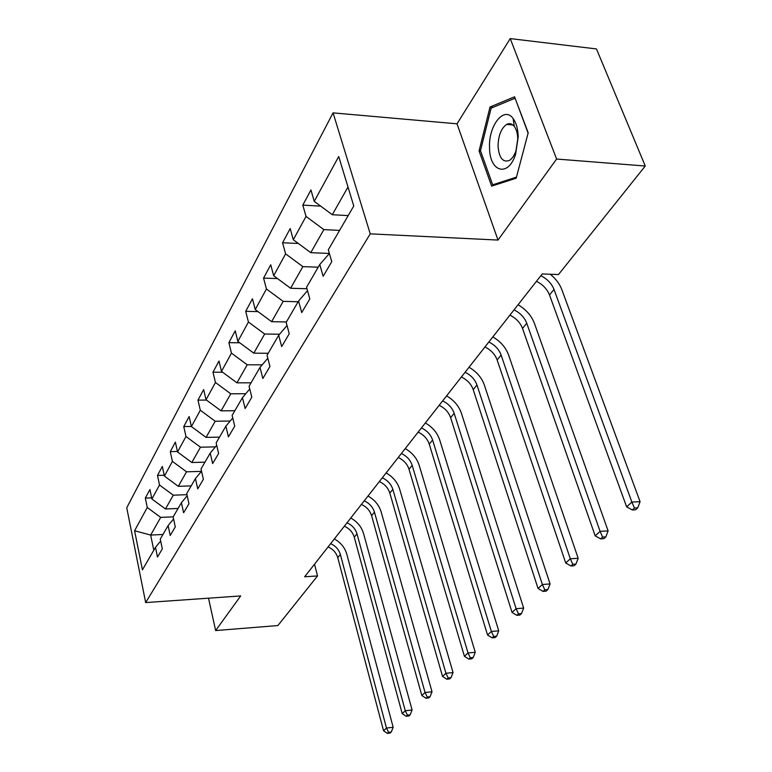 <?xml version="1.0" encoding="UTF-8"?>
<svg xmlns="http://www.w3.org/2000/svg" width="772" height="772" viewBox="0 0 772 772"><rect width="100%" height="100%" fill="white"/><g stroke="black" fill="none" stroke-linecap="round" stroke-linejoin="round"><path stroke-width="1.16" d="M333.07 112.876L126.743 507.783L145.667 602.575L370.242 233.848L333.07 112.876L457.014 123.809L498.008 240.063L556.602 159.042L510.244 38.6L457.014 123.809M510.244 38.6L596.466 48.935L645.257 166.019L556.602 159.042M160.672 541.027L155.49 547.338L157.498 557.056L162.313 548.892L160.267 539.107L168.113 525.597L170.216 535.498L175.283 526.909L173.15 516.931L181.41 502.707L183.611 512.791L188.957 503.74L186.718 493.578L195.432 478.572L197.738 488.859L203.374 479.306L201.019 468.942L210.225 453.106L212.647 463.586L218.611 453.482L216.141 442.925L225.868 426.173L228.415 436.855L234.727 426.163L232.121 415.404L242.437 397.657L245.12 408.542L251.807 397.204L249.067 386.232L260.01 367.395L262.837 378.512L269.949 366.468L267.054 355.265L278.682 335.251L281.674 346.58L289.239 333.765L286.18 322.339L298.561 301.022L301.736 312.583L309.804 298.909L306.561 287.261L319.772 264.507L323.15 276.299L331.767 261.689L328.312 249.8L353.769 205.979L338.715 156.504L314.243 201.357L310.942 189.98L302.798 205.12L320.708 206.143M155.49 547.338L142.424 569.823L134.589 530.74L147.269 507.493L145.319 498.075L151.669 497.843M302.798 205.12L306.03 216.421L293.302 239.745L290.195 228.58L282.562 242.775L285.611 253.863L273.674 275.739L270.731 264.777L263.561 278.113L266.446 288.998L255.223 309.562L252.444 298.793L245.699 311.338L248.43 322.03L237.863 341.388L235.228 330.821L228.869 342.652L231.455 353.142L221.496 371.4L218.987 361.035L212.985 372.2L215.446 382.497L206.037 399.751L203.654 389.57L197.97 400.128L200.315 410.241L191.408 426.569L189.14 416.571L183.755 426.569L185.984 436.498L177.55 451.977L175.379 442.153L170.284 451.639L172.407 461.395L164.397 476.083L162.332 466.433L157.488 475.446L159.514 485.028L151.901 498.982L149.932 489.506L145.319 498.075M645.257 166.019L558.484 274.552L542.233 273.944L304.66 576.781L317.533 575.941L314.522 564.207M178.071 508.458L165.469 508.97L173.285 495.18L186.959 494.678M173.584 518.967L168.113 525.597M151.901 498.982L165.469 508.97M159.514 485.028L173.285 495.18M191.176 485.897L178.303 486.331L186.535 471.808L201.424 471.374M187.191 495.73L181.41 502.707M164.397 476.083L178.303 486.331M172.407 461.395L186.535 471.808M204.966 462.148L191.813 462.496L200.488 447.2L215.436 446.872M201.54 471.229L195.432 478.572M177.55 451.977L191.813 462.496M185.984 436.498L200.488 447.2M219.509 437.126L206.056 437.377L215.205 421.232L230.191 421.029M216.7 445.357L210.225 453.106M191.408 426.569L206.056 437.377M200.315 410.241L215.205 421.232M234.842 410.723L221.091 410.858L230.76 393.797L245.757 393.73M232.748 417.99L225.868 426.173M206.037 399.751L221.091 410.858M215.446 382.497L230.76 393.797M251.054 382.815L236.975 382.835L247.214 364.78L262.181 364.847M249.761 389.001L242.437 397.657M221.496 371.4L236.975 382.835M231.455 353.142L247.214 364.78M268.202 353.277L253.805 353.161L264.651 334.015L279.551 334.237M267.816 358.227L260.01 367.395M237.863 341.388L253.805 353.161M248.43 322.03L264.651 334.015M286.393 321.972L271.638 321.692L283.17 301.36L298.146 301.746M287.03 325.523L278.682 335.251M255.223 309.562L271.638 321.692M266.446 288.998L283.17 301.36M306.976 288.747L290.6 288.265L302.856 266.63L318.209 267.199M307.507 290.677L298.561 301.022M273.674 275.739L290.6 288.265M285.611 253.863L302.856 266.63M329.374 253.448L310.769 252.676L323.844 229.622L339.583 230.394M329.393 253.496L319.772 264.507M293.302 239.745L310.769 252.676M306.03 216.421L323.844 229.622M348.191 215.591L332.288 214.722L347.998 187.017M314.243 201.357L332.288 214.722M208.517 598.184L215.639 630.56L277.881 625.552L317.533 575.941M215.639 630.56L240.681 595.936L145.667 602.575M498.008 240.063L370.242 233.848M162.96 534.465L150.665 535.073L153.792 550.253M173.198 516.844L160.692 517.385L150.665 535.073L134.589 530.74M147.269 507.493L160.692 517.385M282.562 242.775L298.339 243.47M263.561 278.113L277.486 278.567M245.699 311.338L258.002 311.608M228.869 342.652L239.745 342.778M212.985 372.2L222.597 372.22M197.97 400.128L206.462 400.07M183.755 426.569L191.379 426.453M170.284 451.639L177.435 451.475M157.488 475.446L164.214 475.243M490.037 106.99L479.065 150.936L491.639 186.129L516.188 178.197L528.193 132.803L514.577 96.799L490.037 106.99L493.173 107.289M480.599 151.051L479.065 150.936M540.854 275.71C547.223 278.904 551.604 283.478 554.006 289.432L631.882 502.07L640.084 501.694L561.852 289.683C559.632 283.874 555.772 278.731 550.272 274.253M536.443 281.326C542.784 284.511 547.136 289.066 549.519 294.991L626.642 506.895L631.882 502.07L634.459 508.024L632.355 509.945L635.626 509.781L637.74 507.86L634.459 508.024M637.74 507.86L640.084 501.694M626.642 506.895L632.355 509.945M489.544 147.375C489.332 172.04 508.304 177.859 515.619 154.197L518.205 136.808C517.964 128.914 516.265 122.816 513.11 118.521C504.077 105.667 488.512 125.469 489.544 147.375M498.065 146.091C499.021 157.778 502.717 162.593 509.173 160.547C512.019 158.916 514.287 155.635 515.995 150.714L517.751 138.883C517.587 133.508 516.429 129.358 514.287 126.415C512.039 123.636 509.501 122.97 506.644 124.408C501.182 128.306 498.316 135.534 498.065 146.091M515.156 98.314L528.096 133.151M516.478 177.116L492.681 184.826L480.473 150.723L491.127 108.138L514.924 98.295M495.142 184.99L492.681 184.826M514.056 309.881C520.241 312.95 524.477 317.408 526.745 323.236L600.085 531.348L608.114 530.904L534.436 323.391C531.474 315.671 526.022 309.466 518.06 304.766M509.906 315.159C516.072 318.218 520.28 322.648 522.538 328.467L595.183 535.864L600.085 531.348L602.614 537.08L600.635 538.875L603.849 538.692L605.817 536.887L602.614 537.08M605.817 536.887L608.114 530.904M595.183 535.864L600.635 538.875M488.84 342.015C494.862 344.978 498.953 349.32 501.115 355.033L570.315 558.774L578.17 558.262L508.642 355.101C505.834 347.535 500.565 341.475 492.825 336.939M484.932 346.995C490.934 349.928 495.006 354.252 497.149 359.955L565.722 563L570.315 558.774L572.785 564.284L570.933 565.972L574.078 565.76L575.931 564.081L572.785 564.284M575.931 564.081L578.17 558.262M565.722 563L570.933 565.972M465.072 372.307C470.949 375.153 474.905 379.39 476.961 384.996L542.378 584.5L550.069 583.931L484.333 384.987C481.67 377.556 476.565 371.65 469.029 367.26M461.395 376.997C467.243 379.834 471.181 384.051 473.217 389.638L538.055 588.476L542.378 584.5L544.8 589.818L543.063 591.4L546.132 591.169L547.869 589.586L544.8 589.818M547.869 589.586L550.069 583.931M538.055 588.476L543.063 591.4M442.645 400.9C448.368 403.65 452.209 407.78 454.158 413.281L516.111 608.683L523.648 608.075L461.386 413.194C458.848 405.908 453.907 400.147 446.573 395.891M439.171 405.329C444.865 408.07 448.686 412.18 450.626 417.671L512.048 612.428L516.111 608.683L518.485 613.827L516.844 615.323L519.855 615.072L521.496 613.576L518.485 613.827M521.496 613.576L523.648 608.075M512.048 612.428L516.844 615.323M421.435 427.929C427.022 430.593 430.737 434.617 432.6 440.021L491.368 631.467L498.751 630.821L439.683 439.876C437.27 432.725 432.484 427.09 425.333 422.969M418.144 432.127C423.703 434.771 427.408 438.785 429.261 444.17L487.537 634.999L491.368 631.467L493.694 636.446L492.15 637.846L495.103 637.585L496.647 636.176L493.694 636.446M496.647 636.176L498.751 630.821M487.537 634.999L492.15 637.846M401.353 453.531C406.805 456.098 410.414 460.035 412.19 465.342L468.025 652.967L475.253 652.282L419.128 465.13C416.822 458.114 412.19 452.604 405.213 448.609M398.236 457.507C403.659 460.064 407.259 463.982 409.025 469.27L464.406 656.306L468.025 652.967L470.302 657.783L468.845 659.114L471.731 658.825L473.197 657.503L470.302 657.783M473.197 657.503L475.253 652.282M464.406 656.306L468.845 659.114M382.304 477.81C387.631 480.3 391.134 484.14 392.842 489.351L445.955 673.29L453.048 672.566L399.645 489.091C397.435 482.201 392.938 476.816 386.135 472.937M379.351 481.583C384.649 484.054 388.142 487.894 389.831 493.076L442.539 676.436L445.955 673.29L448.194 677.951L446.814 679.206L449.651 678.916L451.031 677.662L448.194 677.951M451.031 677.662L453.048 672.566M442.539 676.436L446.814 679.206M364.22 500.864C369.421 503.276 372.828 507.03 374.459 512.145L425.073 692.523L432.021 691.77L381.136 511.846C379.023 505.081 374.652 499.812 368.003 496.039M361.412 504.454C366.584 506.847 369.981 510.591 371.602 515.686L421.83 695.504L425.073 692.523L427.263 697.048L425.961 698.235L428.74 697.927L430.043 696.74L427.263 697.048M430.043 696.74L432.021 691.77M421.83 695.504L425.961 698.235M347.024 522.789C352.1 525.124 355.429 528.801 356.982 533.819L405.281 710.751L412.094 709.979L363.535 533.481C361.518 526.832 357.262 521.679 350.768 518.012M344.341 526.195C349.407 528.521 352.717 532.188 354.261 537.196L402.202 713.589L405.281 710.751L407.423 715.142L406.188 716.271L408.909 715.962L410.154 714.833L407.423 715.142M410.154 714.833L412.094 709.979M402.202 713.589L406.188 716.271M330.648 543.652C335.617 545.92 338.85 549.519 340.356 554.45L386.483 728.064L393.17 727.272L346.773 554.084C344.843 547.551 340.703 542.504 334.353 538.933M328.1 546.904C333.05 549.162 336.274 552.752 337.76 557.673L383.559 730.756L386.483 728.064L388.596 732.329L387.419 733.4L390.092 733.082L391.269 732.01L388.596 732.329M391.269 732.01L393.17 727.272M383.559 730.756L387.419 733.4M554.006 289.432L549.519 294.991M526.745 323.236L522.538 328.467M501.115 355.033L497.149 359.955M476.961 384.996L473.217 389.638M454.158 413.281L450.626 417.671M432.6 440.021L429.261 444.17M412.19 465.342L409.025 469.27M392.842 489.351L389.831 493.076M374.459 512.145L371.602 515.686M356.982 533.819L354.261 537.196M340.356 554.45L337.76 557.673M515.995 150.714L515.619 154.197M512.898 124.977L506.644 124.408M514.287 126.415L513.11 118.521"/></g></svg>
